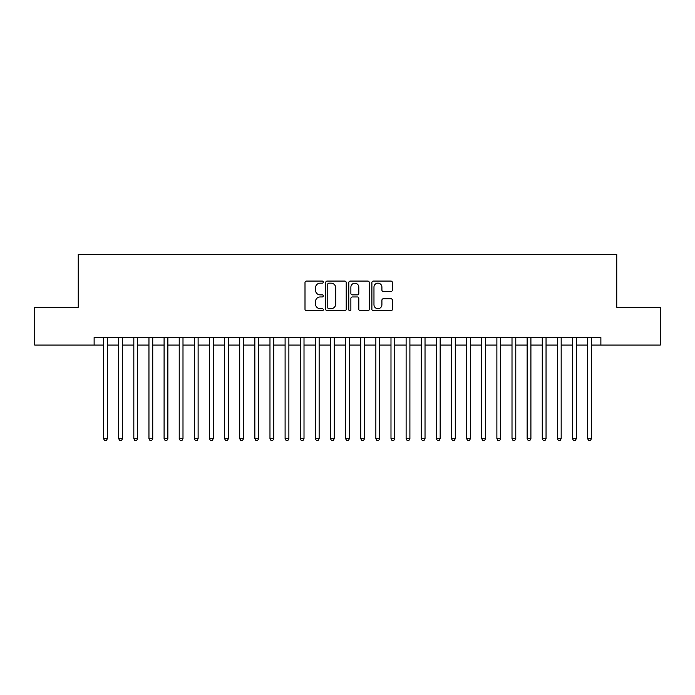 <?xml version="1.0" encoding="UTF-8"?>
<svg xmlns="http://www.w3.org/2000/svg" width="695" height="695" viewBox="0 0 695 695"><rect width="100%" height="100%" fill="white"/><g stroke="black" fill="none" stroke-linecap="round" stroke-linejoin="round"><path stroke-width="1.04" d="M323.297 282.109A1.042 1.042 0 0 0 322.254 281.067L306.486 281.067A1.486 1.486 0 0 0 305.001 282.552L305.001 309.284A1.486 1.486 0 0 0 306.486 310.769L322.254 310.769A1.042 1.042 0 0 0 323.297 309.727A1.042 1.042 0 0 0 322.254 308.684L320.213 308.684A4.752 4.752 0 0 1 315.469 303.932L315.469 301.708A4.752 4.752 0 0 1 320.213 296.956L322.254 296.956A1.042 1.042 0 0 0 323.297 295.914A1.042 1.042 0 0 0 322.254 294.88L320.213 294.88A4.752 4.752 0 0 1 315.469 290.128L315.469 287.895A4.752 4.752 0 0 1 320.213 283.152L322.254 283.152A1.042 1.042 0 0 0 323.297 282.109M390.894 291.535A1.486 1.486 0 0 0 392.38 290.05L392.38 282.552A1.486 1.486 0 0 0 390.894 281.067L373.371 281.067A1.486 1.486 0 0 0 371.886 282.552L371.886 309.284A1.486 1.486 0 0 0 373.371 310.769L390.894 310.769A1.486 1.486 0 0 0 392.38 309.284L392.38 300.223A1.486 1.486 0 0 0 390.894 298.737L383.397 298.737A1.486 1.486 0 0 0 381.911 300.223L381.911 304.714A3.97 3.97 0 0 1 377.941 308.684A3.97 3.97 0 0 1 373.971 304.714L373.971 287.122A3.97 3.97 0 0 1 377.941 283.152A3.97 3.97 0 0 1 381.911 287.122L381.911 290.05A1.486 1.486 0 0 0 383.397 291.535L390.894 291.535M94.12 345.076L34.75 345.076L34.75 307.26L78.24 307.26L78.24 254.318L616.76 254.318L616.76 307.26L660.25 307.26L660.25 345.076L600.88 345.076L600.88 337.518L94.12 337.518L94.12 345.076L103.581 345.076M346.197 282.552A1.486 1.486 0 0 0 344.72 281.067L327.197 281.067A1.486 1.486 0 0 0 325.712 282.552L325.712 309.284A1.486 1.486 0 0 0 327.197 310.769L344.72 310.769A1.486 1.486 0 0 0 346.197 309.284L346.197 282.552M350.28 281.067L367.803 281.067A1.486 1.486 0 0 1 369.288 282.552L369.288 309.284A1.486 1.486 0 0 1 367.803 310.769L360.305 310.769A1.486 1.486 0 0 1 358.82 309.284L358.82 298.442A1.486 1.486 0 0 0 357.334 296.956L352.365 296.956A1.486 1.486 0 0 0 350.879 298.442L350.879 309.727A1.042 1.042 0 0 1 349.837 310.769A1.042 1.042 0 0 1 348.803 309.727L348.803 282.552A1.486 1.486 0 0 1 350.28 281.067M107.36 345.076L118.706 345.076M122.485 345.076L133.831 345.076M137.61 345.076L148.956 345.076M152.744 345.076L164.089 345.076M167.869 345.076L179.214 345.076M182.993 345.076L194.339 345.076M198.118 345.076L209.464 345.076M213.252 345.076L224.589 345.076M228.377 345.076L239.723 345.076M243.502 345.076L254.848 345.076M258.627 345.076L269.973 345.076M273.752 345.076L285.098 345.076M288.885 345.076L300.231 345.076M304.01 345.076L315.356 345.076M319.135 345.076L330.481 345.076M334.26 345.076L345.606 345.076M349.394 345.076L360.74 345.076M364.519 345.076L375.865 345.076M379.644 345.076L390.99 345.076M394.769 345.076L406.115 345.076M409.902 345.076L421.248 345.076M425.027 345.076L436.373 345.076M440.152 345.076L451.498 345.076M455.277 345.076L466.623 345.076M470.411 345.076L481.748 345.076M485.536 345.076L496.882 345.076M500.661 345.076L512.007 345.076M515.786 345.076L527.131 345.076M530.911 345.076L542.256 345.076M546.044 345.076L557.39 345.076M561.169 345.076L572.515 345.076M576.294 345.076L587.64 345.076M591.419 345.076L600.88 345.076M328.831 283.152A1.042 1.042 0 0 0 327.788 284.185L327.788 307.65A1.042 1.042 0 0 0 328.831 308.684L330.985 308.684A4.752 4.752 0 0 0 335.737 303.932L335.737 287.895A4.752 4.752 0 0 0 330.985 283.152L328.831 283.152M358.82 287.191A3.97 3.97 0 0 0 354.85 283.221A3.97 3.97 0 0 0 350.879 287.191L350.879 293.394A1.486 1.486 0 0 0 352.365 294.88L357.334 294.88A1.486 1.486 0 0 0 358.82 293.394L358.82 287.191M107.36 337.518L107.36 438.719L103.581 438.719L103.581 337.518M107.36 438.719L106.222 440.682L104.71 440.682L103.581 438.719M122.485 337.518L122.485 438.719L118.706 438.719L118.706 337.518M122.485 438.719L121.356 440.682L119.835 440.682L118.706 438.719M137.61 337.518L137.61 438.719L133.831 438.719L133.831 337.518M137.61 438.719L136.481 440.682L134.969 440.682L133.831 438.719M152.744 337.518L152.744 438.719L148.956 438.719L148.956 337.518M152.744 438.719L151.606 440.682L150.094 440.682L148.956 438.719M167.869 337.518L167.869 438.719L164.089 438.719L164.089 337.518M167.869 438.719L166.731 440.682L165.219 440.682L164.089 438.719M182.993 337.518L182.993 438.719L179.214 438.719L179.214 337.518M182.993 438.719L181.855 440.682L180.344 440.682L179.214 438.719M198.118 337.518L198.118 438.719L194.339 438.719L194.339 337.518M198.118 438.719L196.989 440.682L195.477 440.682L194.339 438.719M213.252 337.518L213.252 438.719L209.464 438.719L209.464 337.518M213.252 438.719L212.114 440.682L210.602 440.682L209.464 438.719M228.377 337.518L228.377 438.719L224.589 438.719L224.589 337.518M228.377 438.719L227.239 440.682L225.727 440.682L224.589 438.719M243.502 337.518L243.502 438.719L239.723 438.719L239.723 337.518M243.502 438.719L242.364 440.682L240.852 440.682L239.723 438.719M258.627 337.518L258.627 438.719L254.848 438.719L254.848 337.518M258.627 438.719L257.498 440.682L255.986 440.682L254.848 438.719M273.752 337.518L273.752 438.719L269.973 438.719L269.973 337.518M273.752 438.719L272.622 440.682L271.111 440.682L269.973 438.719M288.885 337.518L288.885 438.719L285.098 438.719L285.098 337.518M288.885 438.719L287.747 440.682L286.236 440.682L285.098 438.719M304.01 337.518L304.01 438.719L300.231 438.719L300.231 337.518M304.01 438.719L302.872 440.682L301.361 440.682L300.231 438.719M319.135 337.518L319.135 438.719L315.356 438.719L315.356 337.518M319.135 438.719L318.006 440.682L316.486 440.682L315.356 438.719M334.26 337.518L334.26 438.719L330.481 438.719L330.481 337.518M334.26 438.719L333.131 440.682L331.619 440.682L330.481 438.719M349.394 337.518L349.394 438.719L345.606 438.719L345.606 337.518M349.394 438.719L348.256 440.682L346.744 440.682L345.606 438.719M364.519 337.518L364.519 438.719L360.74 438.719L360.74 337.518M364.519 438.719L363.381 440.682L361.869 440.682L360.74 438.719M379.644 337.518L379.644 438.719L375.865 438.719L375.865 337.518M379.644 438.719L378.514 440.682L376.994 440.682L375.865 438.719M394.769 337.518L394.769 438.719L390.99 438.719L390.99 337.518M394.769 438.719L393.639 440.682L392.128 440.682L390.99 438.719M409.902 337.518L409.902 438.719L406.115 438.719L406.115 337.518M409.902 438.719L408.764 440.682L407.253 440.682L406.115 438.719M425.027 337.518L425.027 438.719L421.248 438.719L421.248 337.518M425.027 438.719L423.889 440.682L422.378 440.682L421.248 438.719M440.152 337.518L440.152 438.719L436.373 438.719L436.373 337.518M440.152 438.719L439.014 440.682L437.503 440.682L436.373 438.719M455.277 337.518L455.277 438.719L451.498 438.719L451.498 337.518M455.277 438.719L454.148 440.682L452.636 440.682L451.498 438.719M470.411 337.518L470.411 438.719L466.623 438.719L466.623 337.518M470.411 438.719L469.273 440.682L467.761 440.682L466.623 438.719M485.536 337.518L485.536 438.719L481.748 438.719L481.748 337.518M485.536 438.719L484.398 440.682L482.886 440.682L481.748 438.719M500.661 337.518L500.661 438.719L496.882 438.719L496.882 337.518M500.661 438.719L499.523 440.682L498.011 440.682L496.882 438.719M515.786 337.518L515.786 438.719L512.007 438.719L512.007 337.518M515.786 438.719L514.656 440.682L513.145 440.682L512.007 438.719M530.911 337.518L530.911 438.719L527.131 438.719L527.131 337.518M530.911 438.719L529.781 440.682L528.269 440.682L527.131 438.719M546.044 337.518L546.044 438.719L542.256 438.719L542.256 337.518M546.044 438.719L544.906 440.682L543.394 440.682L542.256 438.719M561.169 337.518L561.169 438.719L557.39 438.719L557.39 337.518M561.169 438.719L560.031 440.682L558.519 440.682L557.39 438.719M576.294 337.518L576.294 438.719L572.515 438.719L572.515 337.518M576.294 438.719L575.165 440.682L573.644 440.682L572.515 438.719M591.419 337.518L591.419 438.719L587.64 438.719L587.64 337.518M591.419 438.719L590.29 440.682L588.778 440.682L587.64 438.719"/></g></svg>
